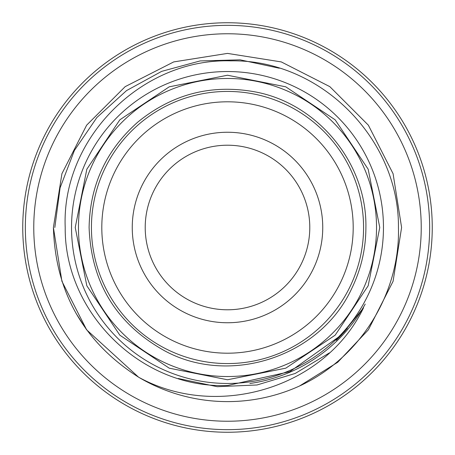 <?xml version="1.0" encoding="UTF-8"?>
<svg xmlns="http://www.w3.org/2000/svg" width="455" height="455" viewBox="0 0 455 455"><rect width="100%" height="100%" fill="white"/><g stroke="black" fill="none" stroke-linecap="round" stroke-linejoin="round"><path stroke-width="0.68" d="M33.767 227.5A193.733 193.733 0 0 1 227.5 33.767A193.733 193.733 0 0 1 421.233 227.5A193.733 193.733 0 0 1 227.5 421.233A193.733 193.733 0 0 1 33.767 227.5M383.463 227.5A155.963 155.963 0 0 0 227.5 71.537A155.963 155.963 0 0 0 71.537 227.5A155.963 155.963 0 0 0 227.5 383.463A155.963 155.963 0 0 0 383.463 227.5M65.207 227.5C61.391 138.195 142.011 58.069 230.89 60.856C320.07 59.105 399.257 138.576 398.443 227.5C400.201 293.629 359.911 358.244 299.481 386.028A174.1 174.1 0 0 1 138.576 377.184C216.404 420.164 324.637 388.661 363.545 307.773L341.557 334.897L289.835 371.667L227.87 385.459C141.863 389.252 64.36 312.943 65.207 227.5M53.4 227.5L61.92 173.702L86.649 125.165L125.165 86.649L173.702 61.92L227.5 53.4L281.298 61.92L329.835 86.649L368.351 125.165L393.08 173.702L401.6 227.5L393.08 173.702L368.351 125.165L329.835 86.649L281.298 61.92L227.5 53.4L173.702 61.92L125.165 86.649L86.649 125.165L61.92 173.702L53.4 227.5L61.92 173.702L86.649 125.165L125.165 86.649L173.702 61.92L227.5 53.4L281.298 61.92L329.835 86.649L368.351 125.165L393.08 173.702L401.6 227.5L393.08 173.702L368.351 125.165L329.835 86.649L281.298 61.92L227.5 53.4L173.702 61.92L125.165 86.649L86.649 125.165L61.92 173.702L53.4 227.5L61.92 173.702L86.649 125.165L125.165 86.649L173.702 61.92L227.5 53.4L281.298 61.92L329.835 86.649L368.351 125.165L393.08 173.702L401.6 227.5L393.08 281.298L368.351 329.835L337.69 362.294L299.481 386.028L337.69 362.294L368.351 329.835L393.08 281.298L401.6 227.5L393.08 281.298L368.351 329.835L337.69 362.294L299.481 386.028L337.69 362.294L368.351 329.835L393.08 281.298L401.6 227.5L393.08 281.298L368.351 329.835L337.69 362.294L299.481 386.028L337.69 362.294L368.351 329.835L393.08 281.298L401.6 227.5L393.08 173.702L368.351 125.165L329.835 86.649L281.298 61.92L227.5 53.4L173.702 61.92L125.165 86.649L86.649 125.165L61.92 173.702L53.4 227.5C55.402 292.281 83.794 342.177 138.576 377.184L86.649 329.835L61.92 281.298L53.4 227.5L61.92 281.298L86.649 329.835L138.576 377.184L86.649 329.835L61.92 281.298L53.4 227.5L61.92 281.298L86.649 329.835L138.576 377.184L86.649 329.835M54.822 227.5L60.1 187.801L74.404 150.451L96.892 117.504L126.535 90.602L161.644 71.372L200.143 60.925L240.132 59.832L279.296 68.222M329.42 352.887L295.193 373.458L257.018 384.975L217.262 386.693L178.201 378.492M22.75 227.5A204.75 204.75 0 0 1 227.5 22.75A204.75 204.75 0 0 1 432.25 227.5A204.75 204.75 0 0 1 227.5 432.25A204.75 204.75 0 0 1 22.75 227.5A204.75 204.75 0 0 0 227.5 432.25A204.75 204.75 0 0 0 432.25 227.5M227.5 78.47A149.03 149.03 0 0 1 376.53 227.5A149.03 149.03 0 0 1 227.5 376.53A149.03 149.03 0 0 1 78.47 227.5A149.03 149.03 0 0 1 227.5 78.47M227.5 91.432A136.068 136.068 0 0 1 363.568 227.5A136.068 136.068 0 0 1 227.5 363.568A136.068 136.068 0 0 1 91.432 227.5A136.068 136.068 0 0 1 227.5 91.432M227.5 101.801A125.699 125.699 0 0 1 353.199 227.5A125.699 125.699 0 0 1 227.5 353.199A125.699 125.699 0 0 1 101.801 227.5A125.699 125.699 0 0 1 227.5 101.801M227.5 322.749A95.249 95.249 0 0 1 132.251 227.5A95.249 95.249 0 0 1 227.5 132.251A95.249 95.249 0 0 1 322.749 227.5A95.249 95.249 0 0 1 227.5 322.749M227.5 309.787A82.287 82.287 0 0 1 145.213 227.5A82.287 82.287 0 0 1 227.5 145.213A82.287 82.287 0 0 1 309.787 227.5A82.287 82.287 0 0 1 227.5 309.787M75.985 313.256L86.649 329.835L138.576 377.184M249.897 383.497A157.601 157.601 0 0 0 365.223 304.111M429.656 227.5A202.156 202.156 0 0 0 227.5 25.343A202.156 202.156 0 0 0 25.343 227.5A202.156 202.156 0 0 0 227.5 429.656A202.156 202.156 0 0 0 429.656 227.5M75.234 227.5L86.825 285.768L119.836 335.176L169.249 368.18L227.511 379.766L285.774 368.175L335.17 335.17L368.175 285.768L379.766 227.5L368.175 169.226L335.164 119.83L285.768 86.825L227.5 75.234L169.232 86.825L119.83 119.83L86.825 169.232L75.234 227.5M365.9 227.5C365.837 248.874 361.134 269.167 351.789 288.39C320.667 356.39 230.384 386.505 164.67 350.816C116.378 323.869 91.188 282.76 89.1 227.5C89.914 185.339 106.083 150.258 137.615 122.258C172.263 93.986 211.581 83.891 255.568 91.973C318.284 103.768 367.071 163.692 365.9 227.5M337.229 339.328L345.282 330.808M337.343 339.214L344.685 331.485M336.285 340.249L347.347 328.419M336.211 340.317L341.557 334.897"/></g></svg>
